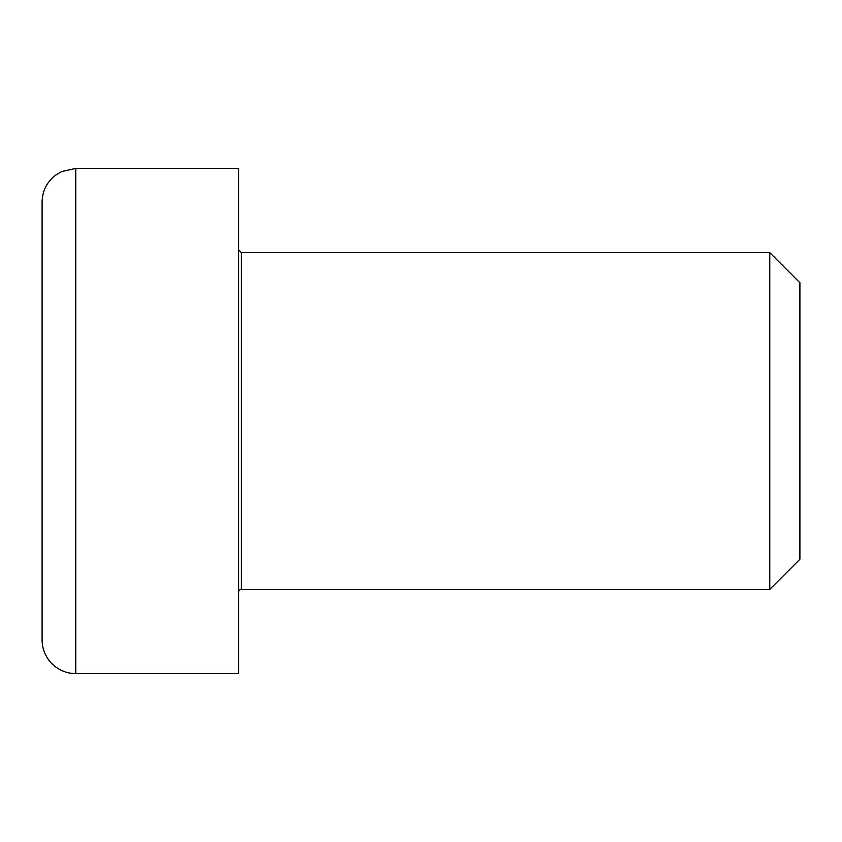 <?xml version="1.0" encoding="UTF-8"?>
<svg xmlns="http://www.w3.org/2000/svg" width="842" height="842" viewBox="0 0 842 842"><rect width="100%" height="100%" fill="white"/><g stroke="black" fill="none" stroke-linecap="round" stroke-linejoin="round"><path stroke-width="1.26" d="M238.57 592.21A2.81 2.81 0 0 1 241.37 589.4L241.37 252.6L238.57 249.79M241.37 252.6L769.767 252.6L769.767 589.4L241.37 589.4M238.57 421L238.57 673.6L75.78 673.6A33.68 33.68 0 0 1 42.1 639.92L42.1 202.08C42.332 191.302 46.615 182.482 54.93 175.631L61.445 171.61L75.78 168.4L238.57 168.4L238.57 421M769.767 589.4L799.9 559.267L799.9 282.733L769.767 252.6M75.78 673.6L75.78 168.4"/></g></svg>
